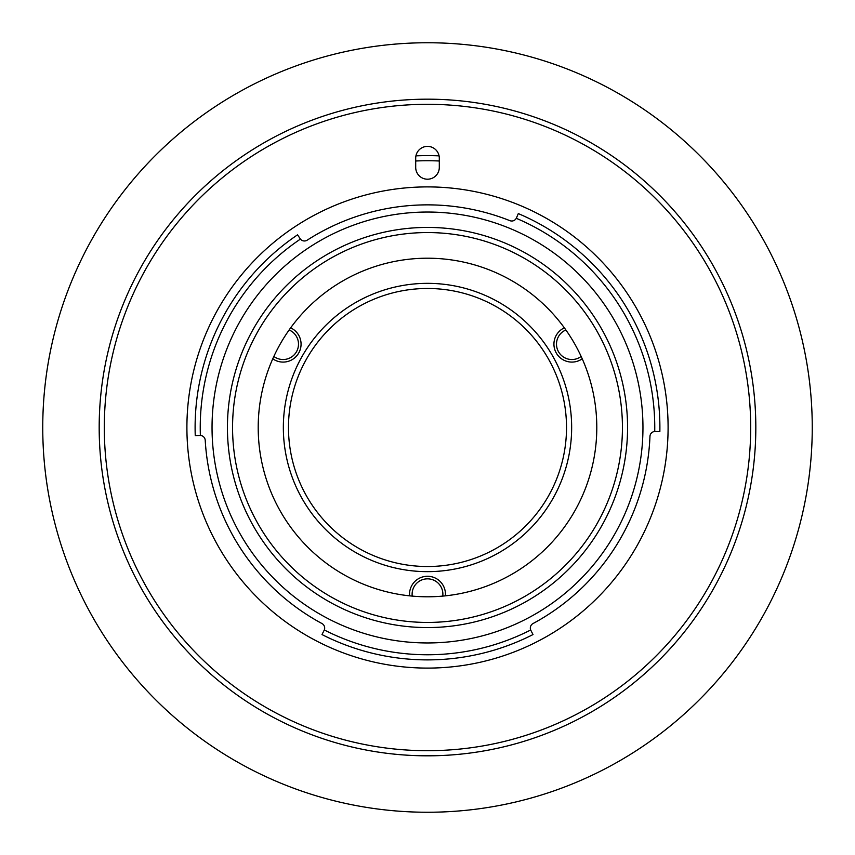 <?xml version="1.0" encoding="UTF-8"?>
<svg xmlns="http://www.w3.org/2000/svg" width="855" height="855" viewBox="0 0 855 855"><rect width="100%" height="100%" fill="white"/><g stroke="black" fill="none" stroke-linecap="round" stroke-linejoin="round"><path stroke-width="1.28" d="M427.5 812.25A384.75 384.75 0 0 1 94.296 235.125A384.75 384.75 0 0 1 760.704 235.125A384.75 384.75 0 0 1 427.5 812.25A384.75 384.75 0 0 0 760.704 235.125A384.75 384.75 0 0 0 94.296 235.125A384.75 384.75 0 0 0 427.5 812.25M283.347 427.5A144.153 144.153 0 0 0 499.577 552.341A144.153 144.153 0 0 0 499.577 302.659A144.153 144.153 0 0 0 283.347 427.5M273.846 356.428A15.39 15.39 0 0 0 296.439 351.833A15.39 15.39 0 0 0 289.129 329.977M565.871 329.977A15.39 15.39 0 0 0 565.016 357.914A15.39 15.39 0 0 0 581.154 356.428M442.772 596.095A15.39 15.39 0 0 0 428.441 578.867A15.39 15.39 0 0 0 412.228 596.095M440.036 755.585L414.75 755.574L438.433 755.638M420.564 755.745L421.889 755.777L420.564 755.745M424.636 755.809L426.014 755.82L424.636 755.809M429.007 755.82L430.322 755.809L429.007 755.82M136.971 274.573L137.858 272.905L136.971 274.573M148.727 254.063L149.753 252.417L148.727 254.063M705.354 252.599L706.209 253.956M437.514 755.67L436.894 755.681M435.077 755.735L433.207 755.767M431.134 755.799L430.322 755.809M426.816 755.82L426.014 755.82M422.562 755.788L421.889 755.777M415.701 160.996A266.76 266.76 0 0 1 439.299 160.996M415.701 167.409A11.799 11.799 0 0 0 427.5 179.208A11.799 11.799 0 0 0 439.299 167.409A11.799 11.799 0 0 1 427.5 179.208A11.799 11.799 0 0 1 415.701 167.409L415.701 158.175L415.701 167.409A11.799 11.799 0 0 0 427.5 179.208A11.799 11.799 0 0 0 439.299 167.409L439.299 158.175A11.799 11.799 0 0 0 427.5 146.376A11.799 11.799 0 0 0 415.701 158.175A11.799 11.799 0 0 1 427.5 146.376A11.799 11.799 0 0 1 439.299 158.175L439.299 167.409M439.064 155.856A271.89 271.89 0 0 0 415.936 155.856M99.18 427.5A328.32 328.32 0 0 1 427.5 99.18A328.32 328.32 0 0 1 755.82 427.5A328.32 328.32 0 0 1 427.5 755.82A328.32 328.32 0 0 1 99.18 427.5M755.82 427.5A328.32 328.32 0 0 0 263.34 143.17A328.32 328.32 0 0 0 263.34 711.83A328.32 328.32 0 0 0 755.82 427.5M750.69 427.5A323.19 323.19 0 0 1 265.905 707.395A323.19 323.19 0 0 1 265.905 147.605A323.19 323.19 0 0 1 750.69 427.5A323.19 323.19 0 0 0 265.905 147.605A323.19 323.19 0 0 0 265.905 707.395A323.19 323.19 0 0 0 750.69 427.5M415.701 158.175A11.799 11.799 0 0 1 427.5 146.376A11.799 11.799 0 0 1 439.299 158.175M186.903 427.5A240.597 240.597 0 0 0 547.798 635.864A240.597 240.597 0 0 0 547.798 219.137A240.597 240.597 0 0 0 186.903 427.5A240.597 240.597 0 0 1 547.798 219.137A240.597 240.597 0 0 1 547.798 635.864A240.597 240.597 0 0 1 186.903 427.5A240.597 240.597 0 0 0 547.798 635.864A240.597 240.597 0 0 0 547.798 219.137A240.597 240.597 0 0 0 186.903 427.5M655.176 431.476L654.727 431.486A227.259 227.259 0 0 0 516.281 218.303A5.13 5.13 0 0 1 509.858 220.654A5.13 5.13 0 0 0 516.281 218.303L516.281 218.303A227.259 227.259 0 0 1 654.727 431.486L659.857 431.551A232.389 232.389 0 0 0 518.301 213.59A232.389 232.389 0 0 1 659.857 431.551M518.301 213.59L516.473 217.886M654.727 431.486A5.13 5.13 0 0 0 649.96 436.403A5.13 5.13 0 0 1 654.727 431.486M195.25 435.612A232.389 232.389 0 0 1 297.551 234.836A232.389 232.389 0 0 0 195.25 435.612L200.38 435.452A227.259 227.259 0 0 1 300.436 239.079L297.551 234.836M300.169 238.716L300.436 239.079A5.13 5.13 0 0 0 307.191 240.17A5.13 5.13 0 0 1 300.436 239.079A227.259 227.259 0 0 0 200.38 435.452A5.13 5.13 0 0 1 205.221 440.282A222.642 222.642 0 0 0 321.982 623.552A5.13 5.13 0 0 1 324.312 629.985A227.259 227.259 0 0 0 530.688 629.985A5.13 5.13 0 0 1 533.018 623.552A222.642 222.642 0 0 0 649.96 436.403A222.642 222.642 0 0 1 533.018 623.552A5.13 5.13 0 0 0 530.688 629.985L530.688 629.985A227.259 227.259 0 0 1 324.312 629.985L321.993 634.56A232.389 232.389 0 0 0 533.007 634.56A232.389 232.389 0 0 1 321.993 634.56M212.04 427.5A215.46 215.46 0 0 0 535.23 614.093A215.46 215.46 0 0 0 535.23 240.907A215.46 215.46 0 0 0 212.04 427.5A215.46 215.46 0 0 1 535.23 240.907A215.46 215.46 0 0 1 535.23 614.093A215.46 215.46 0 0 1 212.04 427.5M509.858 220.654A222.642 222.642 0 0 0 307.191 240.17A222.642 222.642 0 0 1 509.858 220.654M324.12 630.392L324.312 629.985A5.13 5.13 0 0 0 321.982 623.552A222.642 222.642 0 0 1 205.221 440.282M533.007 634.56L530.88 630.392M596.79 427.5A169.29 169.29 0 0 0 342.855 280.889A169.29 169.29 0 0 0 342.855 574.111A169.29 169.29 0 0 0 596.79 427.5A169.29 169.29 0 0 1 342.855 574.111A169.29 169.29 0 0 1 342.855 280.889A169.29 169.29 0 0 1 596.79 427.5M227.43 427.5A200.07 200.07 0 0 0 527.535 600.766A200.07 200.07 0 0 0 527.535 254.234A200.07 200.07 0 0 0 227.43 427.5M232.56 427.5A194.94 194.94 0 0 1 524.97 258.68A194.94 194.94 0 0 1 524.97 596.32A194.94 194.94 0 0 1 232.56 427.5A194.94 194.94 0 0 0 524.97 596.32A194.94 194.94 0 0 0 524.97 258.68A194.94 194.94 0 0 0 232.56 427.5M582.234 358.811A17.955 17.955 0 0 1 556.338 353.115A17.955 17.955 0 0 1 564.353 327.839M290.647 327.839A17.955 17.955 0 0 1 291.384 360.073A17.955 17.955 0 0 1 272.766 358.811M409.62 595.839A17.955 17.955 0 0 1 426.688 576.291A17.955 17.955 0 0 1 445.38 595.839M288.477 427.5A139.023 139.023 0 0 1 497.012 307.105A139.023 139.023 0 0 1 497.012 547.895A139.023 139.023 0 0 1 288.477 427.5"/></g></svg>
